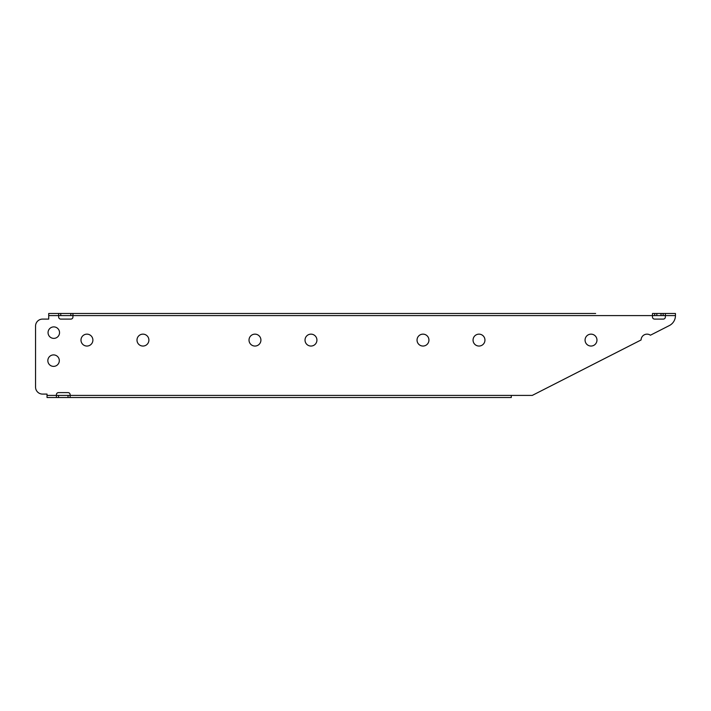 <?xml version="1.0" encoding="UTF-8"?>
<svg xmlns="http://www.w3.org/2000/svg" width="711" height="711" viewBox="0 0 711 711"><rect width="100%" height="100%" fill="white"/><g stroke="black" fill="none" stroke-linecap="round" stroke-linejoin="round"><path stroke-width="1.07" d="M654.724 315.595L654.724 313.489L652.485 313.489L652.485 315.595L665.372 315.595L665.372 313.489L675.45 313.489L675.45 315.595A11.198 11.198 0 0 1 669.131 325.674L650.423 335.21A5.955 5.955 0 0 0 641.073 339.974L532.281 395.405L511.28 395.405L511.28 397.511L70.131 397.511L70.131 394.703A2.097 2.097 0 0 0 68.034 392.605L58.515 392.605A2.097 2.097 0 0 0 56.409 394.703L56.409 397.511L47.033 397.511L47.033 394.09L42.553 394.09A7.003 7.003 0 0 1 35.55 387.095L35.55 326.091L35.55 387.095M665.372 313.489L663.132 313.489L663.132 315.595L663.132 313.489L654.724 313.489M504.277 397.511L511.28 397.511M70.131 397.511L68.034 397.511L68.034 395.405L511.28 395.405M47.033 395.405L58.515 395.405L58.515 397.511L68.034 397.511M58.515 397.511L54.036 397.511M58.515 395.405L68.034 395.405M665.372 316.99A2.097 2.097 0 0 1 663.265 319.097A2.097 2.097 0 0 0 665.372 316.99L665.372 315.595L675.45 315.595M663.265 319.097L654.591 319.097A2.097 2.097 0 0 1 652.485 316.99L652.485 315.595L72.94 315.595L72.94 313.489L595.64 313.489M72.94 316.99A2.097 2.097 0 0 1 70.833 319.097A2.097 2.097 0 0 0 72.94 316.99L72.94 315.595L70.833 315.595L70.833 313.489L60.755 313.489L60.755 315.595L70.833 315.595M70.833 319.097L60.755 319.097A2.097 2.097 0 0 1 58.658 316.99L58.658 315.595L48.712 315.595L48.712 313.489L60.755 313.489M48.712 319.097L42.553 319.097L48.712 319.097L48.712 315.595M42.553 319.097A7.003 7.003 0 0 0 35.55 326.091M596.964 340.098A5.955 5.955 0 0 0 588.041 334.943A5.955 5.955 0 0 0 588.041 345.253A5.955 5.955 0 0 0 596.964 340.098M484.946 340.098A5.955 5.955 0 0 0 476.023 334.943A5.955 5.955 0 0 0 476.023 345.253A5.955 5.955 0 0 0 484.946 340.098M428.937 340.098A5.955 5.955 0 0 0 420.014 334.943A5.955 5.955 0 0 0 420.014 345.253A5.955 5.955 0 0 0 428.937 340.098M316.928 340.098A5.955 5.955 0 0 0 307.996 334.943A5.955 5.955 0 0 0 307.996 345.253A5.955 5.955 0 0 0 316.928 340.098M260.919 340.098A5.955 5.955 0 0 0 251.987 334.943A5.955 5.955 0 0 0 251.987 345.253A5.955 5.955 0 0 0 260.919 340.098M148.901 340.098A5.955 5.955 0 0 0 139.969 334.943A5.955 5.955 0 0 0 139.969 345.253A5.955 5.955 0 0 0 148.901 340.098M92.892 340.098A5.955 5.955 0 0 0 83.96 334.943A5.955 5.955 0 0 0 83.96 345.253A5.955 5.955 0 0 0 92.892 340.098M59.537 332.632A5.741 5.741 0 0 0 50.925 327.664A5.741 5.741 0 0 0 50.925 337.609A5.741 5.741 0 0 0 59.537 332.632M59.315 360.637A5.741 5.741 0 0 0 50.712 355.669A5.741 5.741 0 0 0 50.712 365.614A5.741 5.741 0 0 0 59.315 360.637M654.591 319.097A2.097 2.097 0 0 1 652.485 316.99M60.755 319.097A2.097 2.097 0 0 1 58.658 316.99M47.033 394.09L42.553 394.09M56.409 394.703A2.097 2.097 0 0 1 58.515 392.605M68.034 392.605A2.097 2.097 0 0 1 70.131 394.703M591.019 346.044A5.955 5.955 0 0 0 596.173 337.121A5.955 5.955 0 0 0 585.864 337.121A5.955 5.955 0 0 0 591.019 346.044M479.001 346.044A5.955 5.955 0 0 0 484.155 337.121A5.955 5.955 0 0 0 473.846 337.121A5.955 5.955 0 0 0 479.001 346.044M422.992 346.044A5.955 5.955 0 0 0 428.146 337.121A5.955 5.955 0 0 0 417.837 337.121A5.955 5.955 0 0 0 422.992 346.044M588.637 313.489L525.625 313.489M448.614 313.489L385.602 313.489M266.589 313.489L329.593 313.489M238.585 313.489L175.573 313.489M70.833 313.489L119.564 313.489M476.619 313.489L518.621 313.489M336.596 313.489L378.608 313.489M126.567 313.489L168.569 313.489M60.755 315.595L58.658 315.595L58.658 313.489M661.026 315.595L661.026 313.489M656.831 315.595L656.831 313.489"/></g></svg>

